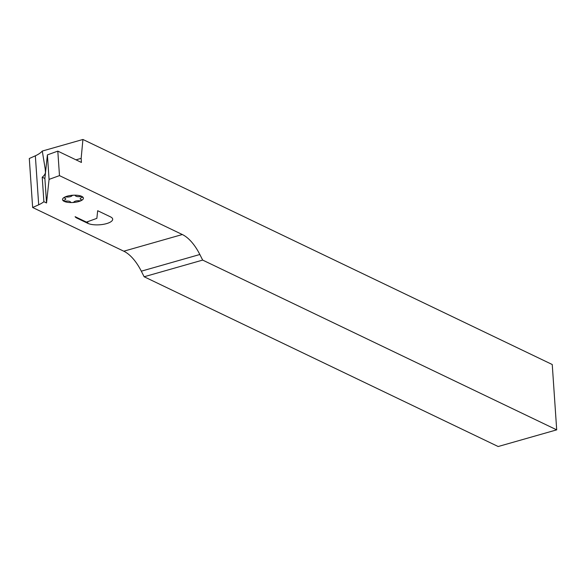 <?xml version="1.0" encoding="UTF-8"?>
<svg xmlns="http://www.w3.org/2000/svg" width="586" height="586" viewBox="0 0 586 586"><rect width="100%" height="100%" fill="white"/><g stroke="black" fill="none" stroke-linecap="round" stroke-linejoin="round"><path stroke-width="0.88" d="M106.513 223.625A13.529 4.695 176.1 0 0 112.68 219.193A13.529 4.695 176.1 0 0 110.527 216.879L97.679 210.718L96.858 218.358L86.45 222.116L75.111 216.681A13.09 4.542 176.1 0 0 76.927 218.109L87.849 223.347A13.529 4.695 176.1 0 0 106.513 223.625M44.873 178.481L45.496 172.694L45.159 168.629L42.28 151.056A34.911 12.108 -3.9 0 1 35.35 155.81L29.3 158.498L32.64 207.495L38.691 204.807A34.911 12.108 176.1 0 0 43.891 201.709L46.543 202.976L44.873 178.481L42.221 177.206A34.911 12.108 176.1 0 0 45.437 172.709M46.543 202.976L49.07 179.382L59.479 175.624L182.327 234.532A43.635 21.382 -105.9 0 1 199.841 254.5L202.675 260.089L144.141 276.76L498.166 446.525L556.7 429.853L552.246 364.521L82.926 139.475L81.154 158.367L75.99 159.839M45.496 172.694L47.4 154.887L57.809 151.122L81.432 162.454L81.154 158.367M556.7 429.853L202.675 260.089M144.141 276.76L141.314 271.179A43.635 21.382 74.1 0 0 123.793 251.204L32.64 207.495M45.957 168.402L45.159 168.629M42.28 151.056L82.926 139.475M42.221 177.206L43.891 201.709M38.691 204.807L35.35 155.81M49.07 179.382L47.4 154.887M59.479 175.624L57.809 151.122M199.841 254.5L141.314 271.179M182.327 234.532L123.793 251.204M87.732 221.655L87.849 223.347M76.883 217.531L76.927 218.109M81.557 200.427A10.475 3.633 -3.9 0 1 72.107 202.551A10.475 3.633 -3.9 0 1 63.515 200.991A10.475 3.633 -3.9 0 1 64.372 197.314A10.475 3.633 -3.9 0 1 73.821 195.189A10.475 3.633 -3.9 0 1 82.414 196.75A10.475 3.633 -3.9 0 1 81.557 200.427A1.743 0.608 176.1 0 0 81.344 199.658A3.926 1.362 -3.9 0 1 81.835 197.541A1.743 0.608 176.1 0 0 82.414 196.75A1.743 0.608 176.1 0 0 80.37 196.544A3.926 1.362 -3.9 0 1 75.411 195.643A1.743 0.608 176.1 0 0 73.821 195.189A1.743 0.608 176.1 0 0 71.99 195.753A3.926 1.362 -3.9 0 1 66.54 196.977A1.743 0.608 176.1 0 0 64.372 197.314A1.743 0.608 176.1 0 0 64.585 198.075A3.926 1.362 -3.9 0 1 64.094 200.2A1.743 0.608 176.1 0 0 63.515 200.991A1.743 0.608 176.1 0 0 65.559 201.196A3.926 1.362 -3.9 0 1 70.518 202.089A1.743 0.608 176.1 0 0 72.107 202.551A1.743 0.608 176.1 0 0 73.939 201.987A3.926 1.362 -3.9 0 1 79.388 200.764A1.743 0.608 176.1 0 0 81.557 200.427"/></g></svg>
